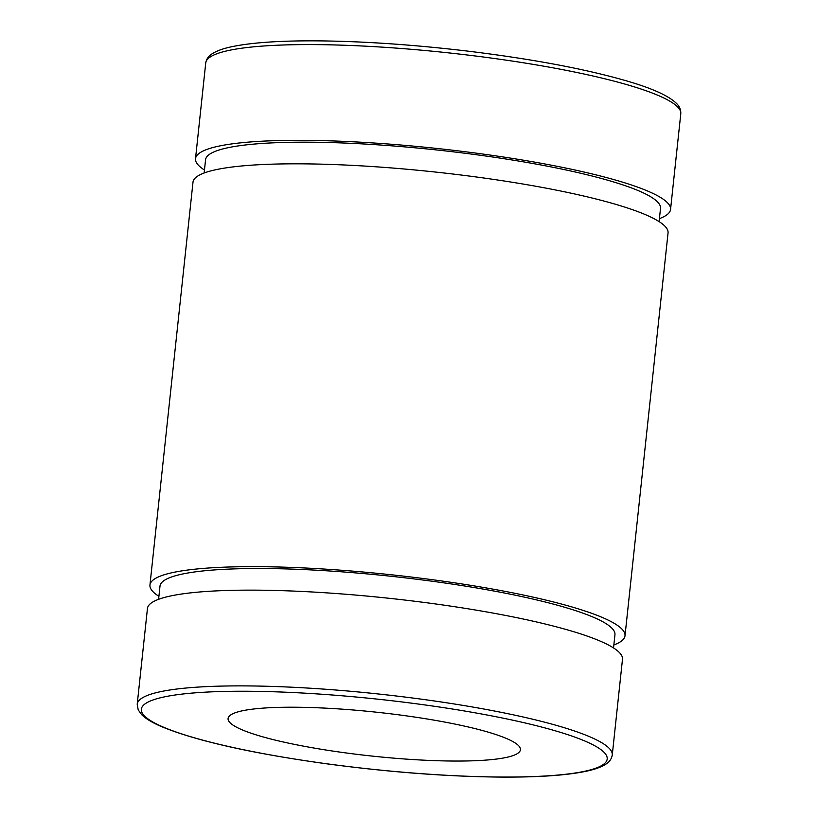 <?xml version="1.0" encoding="UTF-8"?>
<svg xmlns="http://www.w3.org/2000/svg" width="818" height="818" viewBox="0 0 818 818"><rect width="100%" height="100%" fill="white"/><g stroke="black" fill="none" stroke-linecap="round" stroke-linejoin="round"><path stroke-width="1.23" d="M612.263 755.004L622.488 659.267A238.876 35.828 -173.9 0 0 388.775 598.255A238.876 35.828 -173.9 0 0 147.444 608.5L137.209 704.237L138.211 709.891L141.657 714.666C145.686 718.654 152.087 722.539 160.839 726.323C195.103 740.607 249.899 753.041 325.216 763.613C388.069 772.08 446.7 776.579 501.097 777.1C536.741 777.305 564.348 775.515 583.94 771.711C593.582 769.85 600.852 767.356 605.729 764.247C609.4 762.039 611.567 758.961 612.263 755.004A238.876 35.828 -173.9 0 0 378.54 694.001A238.876 35.828 -173.9 0 0 137.209 704.237M517.18 753.715A147.005 22.045 -173.9 0 0 520.422 749.758A147.005 22.045 -173.9 0 0 376.597 712.212A147.005 22.045 -173.9 0 0 228.079 718.521A147.005 22.045 -173.9 0 0 357.66 754.431A147.005 22.045 -173.9 0 0 517.18 753.715M659.41 218.641A238.876 35.828 -173.9 0 0 665.3 215.891A238.876 35.828 -173.9 0 0 670.555 209.459A238.876 35.828 -173.9 0 0 436.843 148.447A238.876 35.828 -173.9 0 0 195.512 158.692A238.876 35.828 -173.9 0 0 204.459 170.021M659.093 221.617L660.515 208.386A228.774 34.315 -173.9 0 0 436.679 149.96A228.774 34.315 -173.9 0 0 205.563 159.766L204.142 172.997M613.858 644.962A238.876 35.828 -173.9 0 0 619.737 642.212A238.876 35.828 -173.9 0 0 625.003 635.78L668.05 232.946A238.876 35.828 -173.9 0 0 434.338 171.933A238.876 35.828 -173.9 0 0 192.997 182.179L149.95 585.013A238.876 35.828 -173.9 0 0 158.907 596.342M625.003 635.78A238.876 35.828 -173.9 0 0 391.28 574.768A238.876 35.828 -173.9 0 0 149.95 585.013M613.541 647.938L614.952 634.707A228.774 34.315 -173.9 0 0 391.116 576.281A228.774 34.315 -173.9 0 0 160.001 586.087L158.59 599.318M325.359 763.583A234.285 35.143 6.1 0 1 201.422 692.396A234.285 35.143 6.1 0 1 595.974 746.445A234.285 35.143 6.1 0 1 325.359 763.583M680.791 113.712C680.954 109.704 679.472 106.228 676.353 103.293C668.787 95.972 653.091 88.763 629.267 81.677C587.508 69.366 533.489 59.152 467.211 51.053C415.145 44.888 366.658 41.503 321.771 40.9C283.488 40.481 254.061 42.301 233.508 46.36C224.152 48.201 217.077 50.644 212.291 53.702C208.621 55.9 206.433 58.988 205.737 62.945A238.876 35.828 6.1 0 1 447.078 52.71A238.876 35.828 6.1 0 1 680.791 113.712L670.555 209.459M205.737 62.945L195.512 158.692"/></g></svg>
